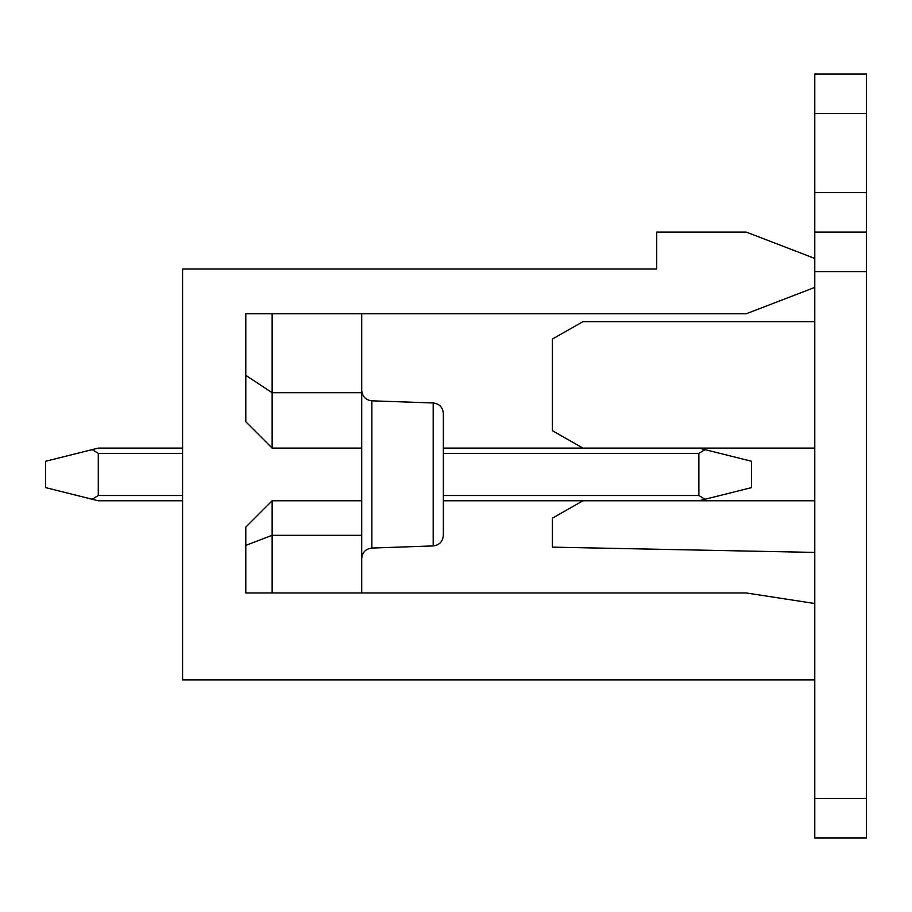 <?xml version="1.0" encoding="UTF-8"?>
<svg xmlns="http://www.w3.org/2000/svg" width="912" height="912" viewBox="0 0 912 912"><rect width="100%" height="100%" fill="white"/><g stroke="black" fill="none" stroke-linecap="round" stroke-linejoin="round"><path stroke-width="1.37" d="M866.4 74.054L866.4 837.946L814.769 837.946L814.769 679.907L182.571 679.907L182.571 268.972L656.72 268.972L656.72 232.093L746.278 232.093L814.769 258.438L814.769 74.054L866.4 74.054L814.769 74.054M814.769 679.907L814.769 258.438M814.769 287.417L746.278 313.751L245.795 313.751L245.795 421.754L272.141 448.1L361.699 448.1L361.699 313.751M361.699 592.971L361.699 448.1M361.699 500.779L272.141 500.779L245.795 527.125L245.795 592.971L746.278 592.971L814.769 603.516M433.189 545.912L371.868 548.055L371.868 400.824L433.189 402.967L433.189 545.912C439.333 545.182 442.73 541.671 443.357 535.39L443.357 413.489L443.357 448.1L698.866 448.1L443.357 448.1M443.357 503.413L443.357 500.779L814.769 500.779M245.795 545.399L272.141 535.298L361.699 535.298M272.141 500.779L272.141 592.971M272.141 313.751L272.141 392.707L361.699 392.707M245.795 375.356L272.141 392.707L272.141 448.1M98.279 448.1L182.571 448.1L98.279 448.1L182.571 448.1L98.279 448.1L182.571 448.1L98.279 448.1L182.571 448.1L98.279 448.1L92.112 449.639L98.279 453.367L98.279 495.512L92.112 499.24L45.6 487.612L45.6 461.267L92.112 449.639M705.044 449.639L751.556 461.267L751.556 487.612L705.044 499.24L698.866 495.512L698.866 453.367L705.044 449.639L698.866 448.1M92.112 499.24L98.279 500.779L182.571 500.779M705.044 499.24L698.866 500.779M814.769 321.662L582.962 321.662L552.41 339.047L552.41 430.715L582.962 448.1L814.769 448.1M814.769 552.41L552.41 547.143L552.41 518.164L582.962 500.779M866.4 232.093L814.769 232.093M98.279 453.367L182.571 453.367M443.357 453.367L698.866 453.367M98.279 495.512L182.571 495.512M443.357 495.512L698.866 495.512M866.4 271.605L814.769 271.605M866.4 798.445L814.769 798.445M866.4 113.555L814.769 113.555M866.4 192.58L814.769 192.58M371.868 400.824C365.712 400.083 362.326 396.583 361.699 390.29C362.326 396.583 365.712 400.083 371.868 400.824M433.189 402.967C439.333 403.697 442.73 407.208 443.357 413.489M371.868 548.055C365.712 548.785 362.326 552.296 361.699 558.589"/></g></svg>
